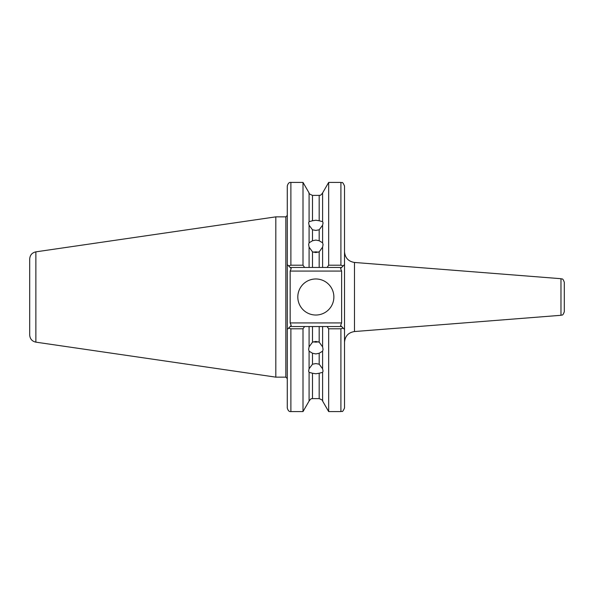 <?xml version="1.0" encoding="UTF-8"?>
<svg xmlns="http://www.w3.org/2000/svg" width="594" height="594" viewBox="0 0 594 594"><rect width="100%" height="100%" fill="white"/><g stroke="black" fill="none" stroke-linecap="round" stroke-linejoin="round"><path stroke-width="0.89" d="M309.08 247.156L312.496 251.826L312.496 267.463L309.08 267.463L309.08 247.156L308.628 244.579L309.08 242.812L312.496 240.756L315.845 240.073L319.186 240.756L319.186 229.804L322.601 225.215L323.054 222.861L322.601 221.666L319.186 220.768L319.186 195.381L312.496 195.381L312.496 220.768L315.845 220.226L319.186 220.768M319.186 229.804L315.845 230.427L312.496 229.804L312.496 240.756M313.513 252.22A7.21 6.244 180 0 1 315.845 251.886A7.21 6.244 180 0 1 318.169 252.22M319.186 240.756L322.601 242.812L323.054 244.579L322.601 247.156L319.186 251.826L315.845 252.561L312.496 251.826M309.08 372.334L312.496 373.232L312.496 398.619C311.939 399.027 311.59 397.527 309.08 401.061L309.08 372.334L308.628 371.139L309.08 368.785L309.08 351.188L308.628 349.421L309.08 346.844L312.496 342.174L315.845 341.439L319.186 342.174L322.601 346.844L322.601 326.537L341.624 326.537L340.57 325.475L344.513 329.418L344.513 407.974L344.513 342.33C345.04 336.152 348.359 332.551 354.477 331.541L354.477 262.459C348.359 261.449 345.04 257.848 344.513 251.67M322.601 372.334L319.186 373.232L319.186 398.619C322.126 399.866 323.262 400.683 322.601 401.061L322.601 372.334L323.054 371.139L322.601 368.785L322.601 351.188L319.186 353.244L315.845 353.927L312.496 353.244L312.496 364.196L309.08 368.785M312.496 364.196L315.845 363.573L319.186 364.196L319.186 353.244M319.186 373.232L315.845 373.774L312.496 373.232M313.513 341.78A7.21 6.244 180 0 0 315.845 342.114A7.21 6.244 180 0 0 318.169 341.78M312.496 353.244L309.08 351.188M297.809 297A18.028 18.028 0 0 0 315.845 315.028A18.028 18.028 0 0 0 333.873 297A18.028 18.028 0 0 0 315.845 278.972A18.028 18.028 0 0 0 297.809 297M35.87 251.849L35.87 342.151C32.054 341.298 29.997 338.922 29.7 335.016L29.7 258.984C29.997 255.078 32.054 252.702 35.87 251.849L275.816 216.855L275.816 377.145L285.84 377.145L285.84 216.855L275.816 216.855M560.974 278.705L560.974 315.295C561.902 314.575 562.667 316.491 564.3 311.694L564.3 282.306C562.667 277.509 561.902 279.425 560.974 278.705L354.477 262.459M322.601 242.812L322.601 225.215M327.071 267.463L328.675 265.206L340.904 265.206L340.904 182.417C342.062 183.494 342.01 180.257 344.513 186.026L344.513 264.582L341.624 267.463L322.601 267.463L322.601 247.156M328.675 265.206L328.675 182.417L322.601 192.939L322.601 221.666M312.496 220.768L309.08 221.666L308.628 222.861L309.08 225.215L312.496 229.804M309.08 221.666L309.08 192.939L303.007 182.417L290.889 182.417L290.889 265.206L303.007 265.206L303.007 182.417M303.007 265.206L304.611 267.463L290.169 267.463L287.281 264.582L287.281 186.026C288.031 183.338 289.226 182.135 290.889 182.417M309.08 267.463L304.611 267.463M309.08 242.812L309.08 225.215M322.601 267.463L319.186 267.463L319.186 251.826M322.601 368.785L319.186 364.196M322.601 401.061L328.675 411.583L328.675 328.794L327.071 326.537M322.601 346.844L323.054 349.421L322.601 351.188M309.08 346.844L309.08 326.537L312.496 326.537L312.496 342.174M304.611 326.537L303.007 328.794L290.889 328.794L290.889 411.583C289.226 411.865 288.031 410.662 287.281 407.974L287.281 329.418L291.223 325.475L290.169 326.537L309.08 326.537M309.08 401.061L303.007 411.583L303.007 328.794M319.186 342.174L319.186 326.537L312.496 326.537M328.675 411.583L340.904 411.583L340.904 328.794L328.675 328.794M319.186 326.537L322.601 326.537M344.513 264.582L344.513 329.418M312.496 267.463L319.186 267.463M287.281 329.418L287.281 264.582M564.3 310.707L564.3 304.93M564.3 283.293L564.3 289.07M290.169 271.072L290.169 322.928L341.624 322.928L341.624 271.072L290.169 271.072L291.223 268.525L290.169 267.463L291.223 268.525M290.889 265.206L288.58 265.882M291.223 325.475L290.169 322.928M288.58 328.118L290.889 328.794M343.206 265.882L340.904 265.206M340.57 268.525L341.624 267.463L340.57 268.525L341.624 271.072M341.624 322.928L340.57 325.475M340.904 328.794L343.206 328.118M285.84 377.145L287.281 378.586M319.186 195.381C319.906 194.899 319.988 196.562 322.601 192.939M309.08 192.939C308.442 193.34 309.578 194.156 312.496 195.381M319.186 398.619L312.496 398.619M303.007 411.583L290.889 411.583M285.84 216.855L287.281 215.414M340.904 182.417L328.675 182.417M560.974 315.295L354.477 331.541M35.87 342.151L275.816 377.145M340.904 411.583C342.062 410.506 342.01 413.743 344.513 407.974"/></g></svg>
